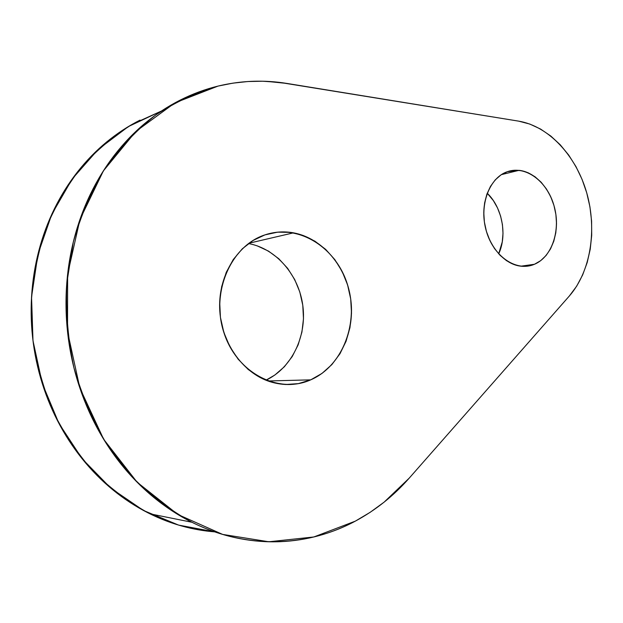 <?xml version="1.0" encoding="UTF-8"?>
<svg xmlns="http://www.w3.org/2000/svg" width="623" height="623" viewBox="0 0 623 623"><rect width="100%" height="100%" fill="white"/><g stroke="black" fill="none" stroke-linecap="round" stroke-linejoin="round"><path stroke-width="0.93" d="M310.721 379.851C297.545 385.458 283.893 386.042 269.767 381.611C242.199 372.725 220.573 341.599 219.662 307.996C218.626 274.377 238.282 243.71 264.962 234.879L277.609 232.161L290.474 232.371L303.058 235.432L314.919 241.179L325.627 249.348L334.831 259.62L342.229 271.612L347.579 284.882L350.702 298.962L351.504 313.385L349.955 327.643L346.077 341.24L339.994 353.7L331.888 364.556L322.021 373.395L310.721 379.851L298.386 383.62L285.466 384.516L272.461 382.429L259.892 377.39L248.273 369.54L238.118 359.16L229.856 346.653L223.875 332.526L220.433 317.38L219.693 301.859L221.663 286.627L226.258 272.329L233.243 259.55L242.308 248.795L253.031 240.478L264.962 234.879C274.346 231.779 283.854 231.102 293.495 232.838C323.049 238.29 347.042 267.392 350.92 300.668C354.923 333.92 338.328 367.827 310.721 379.851C278.567 394.421 236.701 373.052 223.875 332.526C210.558 292.187 231.047 245.688 264.962 234.879C298.705 223.462 336.303 247.541 347.579 284.882C359.307 322.06 343.086 365.857 310.721 379.851L267.929 380.98M534.464 264.269C529.612 266.294 524.519 266.854 519.193 265.943C502.442 263.116 487.015 243.624 484.266 221.048C481.392 198.48 491.687 177.041 507.379 171.683L514.279 170.258L521.373 170.671L528.39 172.883L535.071 176.8L541.169 182.251L546.464 189.026L550.779 196.852L553.956 205.465L555.895 214.538L556.518 223.743L555.809 232.768L553.785 241.265L550.506 248.935L546.083 255.492L540.678 260.671L534.464 264.269L527.681 266.13L520.579 266.153L513.422 264.316L506.499 260.663L500.098 255.329L494.467 248.491L489.849 240.439L486.438 231.476L484.383 221.975L483.767 212.326L484.616 202.927L486.89 194.166L490.48 186.386L495.23 179.891L500.947 174.931L507.379 171.683L519.052 170.328C536.286 172.088 552.087 190.872 555.661 213.035C559.353 235.183 550.311 257.626 534.464 264.269C516.763 272.049 493.844 256.964 486.438 231.476C478.76 206.096 488.993 177.796 507.379 171.683C525.664 165.196 547.111 181.277 553.956 205.465C561.05 229.552 552.29 256.863 534.464 264.269L520.883 266.192M409.194 478.16C393.736 495.783 375.778 510.105 355.312 521.147C307.474 546.924 246.661 549.712 191.939 522.261C170.266 510.307 150.143 495.012 131.562 476.385L106.961 444.526C92.866 420.79 81.862 395.247 73.966 367.905C68.032 339.956 65.633 311.78 66.77 283.387L73.296 242.074C80.826 215.55 91.332 191.082 104.828 168.662C119.772 147.76 136.741 129.864 155.742 114.982C175.577 101.977 196.331 92.352 218.011 86.099C205.084 89.245 192.468 93.909 180.179 100.108C167.883 106.323 156.194 114.017 145.12 123.206C134.046 132.419 123.884 142.986 114.624 154.917C105.373 166.863 97.297 179.954 90.405 194.181C83.521 208.425 78.039 223.501 73.966 239.403C69.901 255.313 67.393 271.667 66.427 288.457C65.485 305.254 66.147 322.06 68.398 338.873C70.672 355.686 74.495 372.063 79.853 388.004C85.226 403.938 91.986 419.03 100.132 433.281C108.285 447.524 117.583 460.576 128.019 472.452C138.47 484.312 149.761 494.748 161.894 503.75C174.027 512.737 186.682 520.15 199.851 525.999C213.019 531.824 226.383 536.037 239.941 538.638C253.499 541.223 266.948 542.236 280.295 541.675C293.628 541.107 306.609 539.066 319.225 535.578C331.825 532.073 343.857 527.26 355.312 521.147L370.163 512.316L384.142 502.13L409.194 478.16L569.375 295.964L576.68 286.159L582.653 274.93L587.193 262.54L590.222 249.255L591.702 235.362L591.601 221.142L589.934 206.875L586.734 192.865L582.069 179.377L576.018 166.691L568.698 155.08L560.241 144.785L550.818 136.055L540.6 129.078L529.807 124.063L518.663 121.142L279.813 82.431L262.618 81.216L247.728 81.543L232.838 83.163L218.011 86.099C234.123 82.228 250.251 80.64 266.403 81.34L287.125 83.466C264.261 79.713 241.218 80.593 218.011 86.099L174.954 102.857L135.869 131.422L103.379 170.897L79.97 219.421L67.627 274.19L67.533 331.693L79.853 388.004L103.683 439.301L137.169 482.264L177.773 514.442L222.629 534.409L268.84 541.769L313.805 536.979L355.312 521.147C375.778 510.105 393.736 495.783 409.194 478.16L569.375 295.964C590.627 271.62 597.286 229.879 586.734 192.865C576.166 155.875 548.918 126.196 518.663 121.142L287.125 83.466L518.663 121.142C548.918 126.196 576.166 155.875 586.734 192.865C597.286 229.879 590.627 271.62 569.375 295.964L409.194 478.16M161.474 111.011L132.559 124.125C114.087 135.588 97.149 149.777 81.745 166.691C67.471 185.031 55.595 205.434 46.118 227.909C38.213 251.303 33.292 275.678 31.352 301.026L32.809 339.169C36.687 364.51 43.532 388.838 53.344 412.153C64.706 434.519 78.405 454.728 94.431 472.779C111.533 489.328 130.02 503.002 149.902 513.804C171.013 524.099 192.608 530.118 214.67 531.855L178.567 525.088L143.469 510.471L110.863 488.198L82.244 458.878L58.99 423.523L42.294 383.566L32.996 340.734L31.547 296.945L37.964 254.168L51.795 214.289L72.245 178.918L98.208 149.372L128.408 126.555L161.474 111.011M140.035 120.114C128.299 126.048 117.147 133.353 106.595 142.028C96.043 150.719 86.363 160.664 77.548 171.855C68.74 183.069 61.054 195.318 54.489 208.612C47.94 221.913 42.714 235.969 38.821 250.773C34.95 265.585 32.536 280.794 31.586 296.392C30.652 311.998 31.228 327.605 33.315 343.211C35.418 358.809 38.984 374.01 44.007 388.807C49.046 403.595 55.392 417.612 63.055 430.851C70.734 444.074 79.495 456.223 89.354 467.281C99.221 478.324 109.905 488.05 121.399 496.469C132.894 504.864 144.902 511.81 157.424 517.308C169.947 522.79 182.671 526.778 195.606 529.262L214.686 531.855M487.233 193.231L493.346 200.575L497.528 207.957L500.596 216.08L502.442 224.646L503.01 233.36L502.263 241.895L498.696 253.849C507.472 235.136 502.247 207.42 487.233 193.231C502.247 207.42 507.472 235.136 498.696 253.849M257.167 245.828L268.544 251.147L278.816 258.755L287.639 268.349L294.71 279.563L299.811 291.992L302.77 305.2L303.479 318.727L301.921 332.106L298.137 344.869L292.226 356.558L284.376 366.745L274.852 375.03L265.935 380.209C291.665 368.138 306.843 336.568 302.864 305.916C298.97 275.249 276.363 248.663 248.499 243.546C276.363 248.663 298.97 275.249 302.864 305.916C306.843 336.568 291.665 368.138 265.928 380.209M149.902 513.804L191.931 522.261M519.052 170.328L501.398 174.635M293.495 232.838L248.927 243.235"/></g></svg>
